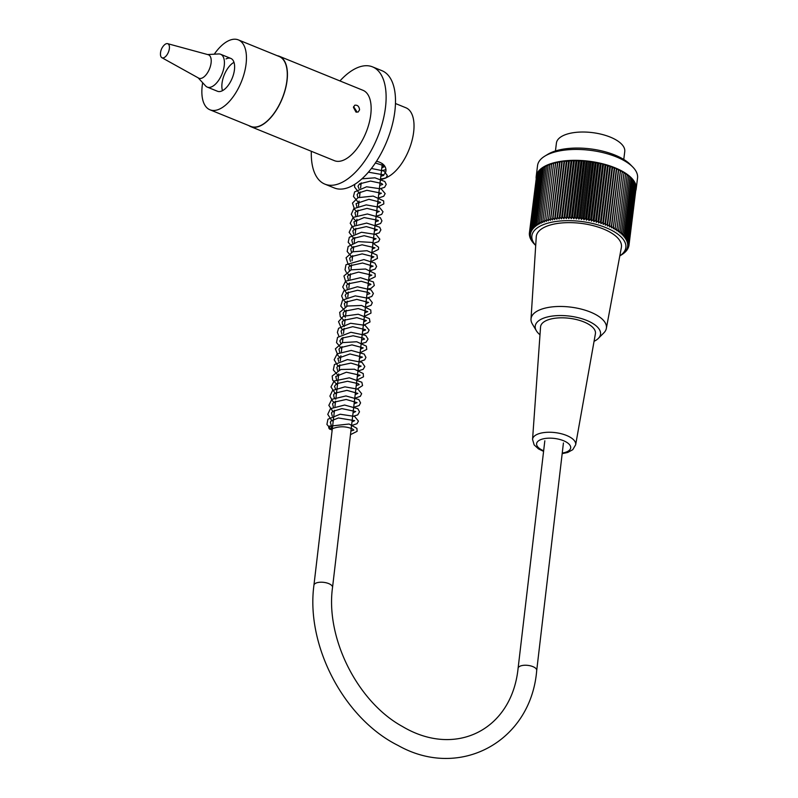 <?xml version="1.0" encoding="UTF-8"?>
<svg xmlns="http://www.w3.org/2000/svg" width="798" height="798" viewBox="0 0 798 798"><rect width="100%" height="100%" fill="white"/><g stroke="black" fill="none" stroke-linecap="round" stroke-linejoin="round"><path stroke-width="1.2" d="M214.273 54.194A37.715 18.554 112.1 0 1 228.138 40.947A37.715 18.554 112.1 0 1 238.373 39.9A37.715 18.554 112.1 0 1 241.345 81.835A37.715 18.554 112.1 0 1 209.944 109.785A37.715 18.554 112.1 0 1 202.662 82.723M238.373 39.9L279.2 56.508A37.715 18.554 112.1 0 1 282.183 98.443A37.715 18.554 112.1 0 1 250.781 126.393L209.944 109.785M222.482 90.663A17.726 8.718 112.1 0 1 234.004 62.344M226.034 58.922A17.726 8.718 112.1 0 1 230.831 58.424A17.726 8.718 112.1 0 1 232.228 78.124A17.726 8.718 112.1 0 1 217.485 91.261L207.271 87.102A17.726 8.718 -67.9 0 0 222.024 73.975A17.726 8.718 -67.9 0 0 220.627 54.274A17.726 8.718 -67.9 0 0 218.632 53.955L207.65 54.553M623.767 159.46L624.754 151.54A34.434 14.793 -172.9 0 0 610.62 137.246A34.434 14.793 -172.9 0 0 575.827 132.378A34.434 14.793 -172.9 0 0 556.425 143.051L555.438 150.972M636.186 188.897L637.542 178.004A50.374 21.646 -172.9 0 0 632.794 167.041A50.374 21.646 -172.9 0 0 590.211 150.313A50.374 21.646 -172.9 0 0 544.844 156.119A50.374 21.646 -172.9 0 0 537.553 165.585L536.196 176.478A50.374 21.646 7.1 0 1 588.864 161.206A50.374 21.646 7.1 0 1 636.186 188.897A50.374 21.646 7.1 0 1 635.747 190.782M536.156 178.413A50.374 21.646 7.1 0 1 536.196 176.478M535.707 245.445A47.341 20.339 -172.9 0 1 549.383 222.742A47.341 20.339 -172.9 0 1 606.41 227.859A47.341 20.339 -172.9 0 1 619.797 255.889L621.622 254.801A189.355 164.996 -25.3 0 0 621.792 254.702A189.355 53.476 -91 0 1 621.163 255.061A189.355 162.413 -30.4 0 0 623.088 253.844A189.355 61.905 -92.4 0 1 622.37 254.213A189.355 159.401 -35 0 0 624.265 252.946A189.355 70.164 -93.9 0 1 623.457 253.325A189.355 155.939 -39.2 0 0 625.323 252.018A189.355 78.234 -95.4 0 1 624.415 252.397A189.355 152.049 -43.1 0 0 626.25 251.051A189.355 86.084 -97 0 1 625.263 251.44A189.355 147.75 -46.5 0 0 627.048 250.043A189.355 93.695 -98.6 0 1 625.971 250.452A189.355 143.042 -49.7 0 0 627.717 249.016A189.355 101.057 -100.4 0 1 626.56 249.435A189.355 137.944 -52.5 0 0 628.255 247.959A189.355 108.129 -102.2 0 1 627.019 248.397A189.355 132.468 -55.2 0 0 628.654 246.881A189.355 114.922 -104.2 0 1 627.338 247.33A189.355 126.623 -57.6 0 0 628.924 245.774A189.355 121.386 -106.3 0 1 627.537 246.243A189.355 120.438 -59.8 0 0 629.053 244.657A189.355 127.52 -108.6 0 1 627.597 245.146A189.355 113.915 -61.9 0 0 629.043 243.52A189.355 133.316 -111.1 0 1 627.517 244.038A189.355 107.092 -63.9 0 0 628.894 242.363A189.355 138.732 -113.7 0 1 627.308 242.911A189.355 99.959 -65.7 0 0 628.615 241.205A189.355 143.77 -116.6 0 1 626.969 241.784A189.355 92.568 -67.5 0 0 628.206 240.048A189.355 148.418 -119.8 0 1 626.5 240.647A189.355 84.917 -69.1 0 0 627.647 238.881A189.355 152.667 -123.3 0 1 625.901 239.51A189.355 77.027 -70.7 0 0 626.969 237.714A189.355 156.488 -127.2 0 1 625.173 238.383A189.355 68.937 -72.2 0 0 626.151 236.557A189.355 159.879 -131.5 0 1 624.315 237.255A189.355 60.648 -73.7 0 0 625.213 235.4A189.355 162.832 -136.2 0 1 623.338 236.128A189.355 52.199 -75.1 0 0 624.136 234.253A189.355 165.346 -141.4 0 1 622.231 235.021A189.355 43.611 -76.5 0 0 622.949 233.126A189.355 167.4 -147 0 1 621.014 233.934A189.355 34.893 -77.8 0 0 621.632 232.009A189.355 168.996 -153.2 0 1 619.677 232.856A189.355 26.085 -79.1 0 0 620.206 230.911A189.355 170.124 -159.7 0 1 618.231 231.799A189.355 17.207 -80.4 0 0 618.669 229.844A189.355 170.792 -166.5 0 1 616.684 230.772A189.355 8.279 -81.7 0 0 617.014 228.797A189.355 170.991 -173.4 0 1 615.029 229.764A189.355 0.668 -83 0 1 615.268 227.779A189.355 170.722 179.6 0 1 613.273 228.787A189.355 9.626 -84.3 0 1 613.413 226.792A189.355 169.984 172.8 0 1 611.418 227.839A189.355 18.544 -85.6 0 1 611.468 225.834A189.355 168.787 166.4 0 1 609.482 226.931A189.355 27.411 -86.9 0 1 609.433 224.916A189.355 167.121 160.3 0 1 607.458 226.053A189.355 36.209 -88.2 0 1 607.318 224.038A189.355 164.996 154.7 0 1 605.363 225.216A189.355 44.907 -89.6 0 1 605.123 223.201A189.355 162.413 149.6 0 1 603.188 224.428A189.355 53.476 -91 0 1 602.859 222.403A189.355 159.401 145 0 1 600.954 223.669A189.355 61.905 -92.4 0 1 600.525 221.654A189.355 155.939 140.8 0 1 598.65 222.971A189.355 70.164 -93.9 0 1 598.131 220.956A189.355 152.049 136.9 0 1 596.305 222.313A189.355 78.234 -95.4 0 1 595.697 220.308A189.355 147.75 133.5 0 1 593.902 221.704A189.355 86.084 -97 0 1 593.213 219.709A189.355 143.042 130.3 0 1 591.468 221.146A189.355 93.695 -98.6 0 1 590.68 219.161A189.355 137.944 127.5 0 1 588.994 220.637A189.355 101.057 -100.4 0 1 588.126 218.672A189.355 132.468 124.8 0 1 586.49 220.188A189.355 108.129 -102.2 0 1 585.552 218.233A189.355 126.623 122.4 0 1 583.966 219.789A189.355 114.922 -104.2 0 1 582.949 217.864A189.355 120.438 120.2 0 1 581.433 219.45A189.355 121.386 -106.3 0 1 580.346 217.545A189.355 113.915 118.1 0 1 578.889 219.171A189.355 127.52 -108.6 0 1 577.732 217.285A189.355 107.092 116.1 0 1 576.356 218.951A189.355 133.316 -111.1 0 1 575.119 217.076A189.355 99.959 114.3 0 1 573.822 218.782A189.355 138.732 -113.7 0 1 572.525 216.936A189.355 92.568 112.5 0 1 571.298 218.672A189.355 143.77 -116.6 0 1 569.952 216.857A189.355 84.917 110.9 0 1 568.804 218.632A189.355 148.418 -119.8 0 1 567.398 216.847A189.355 77.027 109.3 0 1 566.331 218.642A189.355 152.667 -123.3 0 1 564.874 216.886A189.355 68.937 107.8 0 1 563.897 218.712A189.355 156.488 -127.2 0 1 562.39 216.986A189.355 60.648 106.3 0 1 561.503 218.842A189.355 159.879 -131.5 0 1 559.957 217.156A189.355 52.199 104.9 0 1 559.159 219.031A189.355 162.832 -136.2 0 1 557.583 217.375A189.355 43.611 103.5 0 1 556.864 219.28A189.355 165.346 -141.4 0 1 555.258 217.664A189.355 34.893 102.2 0 1 554.63 219.58A189.355 167.4 -147 0 1 552.994 218.004A189.355 26.085 100.9 0 1 552.475 219.949A189.355 168.996 -153.2 0 1 550.81 218.403A189.355 17.207 99.6 0 1 550.381 220.368A189.355 170.124 -159.7 0 1 548.705 218.861A189.355 8.279 98.3 0 1 548.366 220.837A189.355 170.792 -166.5 0 1 546.68 219.38A189.355 0.668 97 0 0 546.44 221.365A189.355 170.991 -173.4 0 1 544.745 219.939A189.355 9.626 95.7 0 0 544.605 221.944A189.355 170.722 179.6 0 1 542.899 220.567A189.355 18.544 94.4 0 0 542.859 222.572A189.355 169.984 172.8 0 1 541.164 221.236A189.355 27.411 93.1 0 0 541.214 223.241A189.355 168.787 166.4 0 1 539.528 221.954A189.355 36.209 91.8 0 0 539.667 223.969A189.355 167.121 160.3 0 1 537.992 222.722A189.355 44.907 90.4 0 0 538.241 224.737A189.355 164.996 154.7 0 1 536.575 223.53A189.355 53.476 89 0 0 536.914 225.545A189.355 162.413 149.6 0 1 535.278 224.388A189.355 61.905 87.6 0 0 535.707 226.403A189.355 159.401 145 0 1 534.101 225.275A189.355 70.164 86.1 0 0 534.62 227.29A189.355 155.939 140.8 0 1 533.044 226.213A189.355 78.234 84.6 0 0 533.653 228.218A189.355 152.049 136.9 0 1 532.116 227.181A189.355 86.084 83 0 0 532.815 229.176A189.355 147.75 133.5 0 1 531.318 228.178A189.355 93.695 81.4 0 0 532.096 230.163A189.355 143.042 130.3 0 1 530.65 229.216A189.355 101.057 79.6 0 0 531.508 231.181A189.355 137.944 127.5 0 1 530.111 230.273A189.355 108.129 77.8 0 0 531.059 232.218A189.355 132.468 124.8 0 1 529.712 231.35A189.355 114.922 75.8 0 0 530.73 233.285A189.355 126.623 122.4 0 1 529.453 232.457A189.355 121.386 73.7 0 0 530.54 234.363A189.355 120.438 120.2 0 1 529.323 233.575A189.355 127.52 71.4 0 0 530.48 235.47A189.355 113.915 118.1 0 1 529.333 234.712A189.355 133.316 68.9 0 0 530.56 236.577A189.355 107.092 116.1 0 1 529.473 235.859A189.355 138.732 66.3 0 0 530.76 237.704A189.355 99.959 114.3 0 1 529.752 237.016A189.355 143.77 63.4 0 0 531.099 238.831A189.355 92.568 112.5 0 1 530.171 238.183A189.355 148.418 60.2 0 0 531.578 239.969A189.355 84.917 110.9 0 1 530.72 239.35A189.355 152.667 56.7 0 0 532.176 241.106A189.355 77.027 109.3 0 1 531.408 240.517A189.355 156.488 52.8 0 0 532.904 242.233A189.355 68.937 107.8 0 1 532.216 241.674A189.355 159.879 48.5 0 0 533.762 243.36A189.355 60.648 106.3 0 1 533.164 242.831A189.355 162.832 43.8 0 0 534.74 244.477A189.355 52.199 104.9 0 1 534.341 244.078A189.355 52.199 104.9 0 1 534.231 243.969L534.231 243.959M530.231 237.664L530.171 238.183M529.832 236.378L529.752 237.016M529.573 235.081L529.473 235.859M529.443 233.774L529.333 234.712M536.585 175.989L529.323 233.575M536.994 174.862L529.712 231.35M537.533 173.764L530.111 230.273M538.211 172.697L537.662 172.777L530.65 229.216M539.009 171.67L538.331 171.75L531.318 228.178M539.947 170.672L539.129 170.752L532.116 227.181M541.004 169.715L540.056 169.784L533.044 226.213M542.181 168.807L541.114 168.847L534.101 225.275M543.488 167.929L542.291 167.959L535.278 224.388M544.904 167.111L543.588 167.101L536.575 223.53M546.43 166.333L545.004 166.293L537.992 222.722M548.066 165.605L546.53 165.525L539.528 221.954M549.812 164.927L548.166 164.807L541.164 221.236M551.657 164.308L549.912 164.129L542.899 220.567M553.593 163.74L551.747 163.51L544.745 219.939M609.433 224.916L616.435 168.488L612.515 167.59L612.126 166.772L610.35 166.802L609.862 165.974L608.106 166.054L607.527 165.226L605.812 165.346L605.143 164.528L603.458 164.687L602.699 163.879L584.735 160.847L583.508 161.326L582.131 160.647L580.974 161.156L579.538 160.508L575.957 161.006L574.4 160.408L573.483 161.016L571.887 160.458L571.049 161.086L569.403 160.558L568.655 161.216L562.261 161.236L561.792 161.964L560.006 161.575L559.627 162.323L557.822 161.974L557.533 162.742L555.707 162.433L555.528 163.211L553.682 162.942L546.68 219.38M555.528 163.211L548.366 220.837M555.707 162.433L548.705 218.861M557.533 162.742L550.381 220.368M557.822 161.974L550.81 218.403M559.627 162.323L552.475 219.949M560.006 161.575L552.994 218.004M561.792 161.964L554.63 219.58M562.261 161.236L555.258 217.664M564.016 161.655L556.864 219.28M564.585 160.947L557.583 217.375M566.311 161.405L559.159 219.031M566.969 160.727L559.957 217.156M568.655 161.216L561.503 218.842M569.403 160.558L562.39 216.986M571.049 161.086L563.897 218.712M571.887 160.458L564.874 216.886M573.483 161.016L566.331 218.642M574.4 160.408L567.398 216.847M575.957 161.006L568.804 218.632M576.954 160.428L569.952 216.857M578.45 161.046L571.298 218.672M579.538 160.508L572.525 216.936M580.974 161.156L573.822 218.782M582.131 160.647L575.119 217.076M583.508 161.326L576.356 218.951M584.735 160.847L577.732 217.285M586.051 161.545L578.889 219.171M587.348 161.106L580.346 217.545M588.595 161.834L581.433 219.45M589.961 161.425L582.949 217.864M591.128 162.174L583.966 219.789M592.555 161.804L585.552 218.233M593.642 162.563L586.49 220.188M595.138 162.243L588.126 218.672M596.146 163.011L588.994 220.637M597.692 162.732L590.68 219.161M598.62 163.52L591.468 221.146M600.216 163.281L593.213 219.709M601.064 164.079L593.902 221.704M602.699 163.879L595.697 220.308M603.458 164.687L596.305 222.313M605.143 164.528L598.131 220.956M605.812 165.346L598.65 222.971M607.527 165.226L600.525 221.654M608.106 166.054L600.954 223.669M609.862 165.974L602.859 222.403M610.35 166.802L603.188 224.428M612.126 166.772L605.123 223.201M612.515 167.59L605.363 225.216M614.32 167.61L607.318 224.038M614.62 168.428L607.458 226.053M627.048 250.043L627.118 249.515M627.717 249.016L627.807 248.358M628.255 247.959L628.355 247.161M628.654 246.881L628.774 245.924M628.924 245.774L635.916 189.335M629.053 244.657L635.916 188.148M629.043 243.52L635.777 186.951M628.894 242.363L635.507 185.754M628.615 241.205L635.627 184.777L635.088 184.557M628.206 240.048L635.208 183.62L634.55 183.36M627.647 238.881L634.659 182.453L633.861 182.173M626.969 237.714L633.971 181.286L633.053 180.986M626.151 236.557L633.163 180.119L632.116 179.819M625.213 235.4L632.216 178.971L631.048 178.652M624.136 234.253L631.148 177.824L629.851 177.515M622.949 233.126L629.961 176.697L628.545 176.388M621.632 232.009L628.644 175.58L627.118 175.281M620.206 230.911L627.218 174.483L625.572 174.203M618.669 229.844L625.672 173.415L623.926 173.156M617.014 228.797L624.026 172.368L622.181 172.139L615.029 229.764M615.268 227.779L622.27 171.341L620.425 171.161L613.273 228.787M613.413 226.792L620.415 170.353L618.58 170.213L611.418 227.839M611.468 225.834L618.47 169.405L616.635 169.306L609.482 226.931M544.844 156.119L547.757 154.343A47.341 20.339 7.1 0 1 590.39 148.887A47.341 20.339 7.1 0 1 630.4 164.607L632.794 167.041M594.061 341.315A32.908 14.135 -172.9 0 0 598.31 338.432L603.847 332.876A37.975 16.309 -172.9 0 0 606.35 328.417L621.373 247.42A42.902 18.434 -172.9 0 0 581.144 223.38A42.902 18.434 -172.9 0 0 536.256 236.856L531.009 319.06A37.975 16.309 -172.9 0 0 532.346 323.998L536.346 330.731A32.908 14.135 -172.9 0 0 539.997 334.771M616.635 169.306L616.435 168.488M618.58 170.213L618.47 169.405M620.425 171.161L620.415 170.353M622.181 172.139L622.27 171.341M606.35 328.417A37.975 16.309 -172.9 0 0 590.819 312.237A37.975 16.309 -172.9 0 0 552.007 306.911A37.975 16.309 -172.9 0 0 531.009 319.06M598.31 338.432A32.908 14.135 -172.9 0 0 587.029 320.547A32.908 14.135 -172.9 0 0 549.224 316.577A32.908 14.135 -172.9 0 0 536.346 330.731M584.096 322.013A27.641 11.87 -172.9 0 0 555.887 318.133A27.641 11.87 -172.9 0 0 540.555 326.941L532.555 439.419A21.726 9.337 7.1 0 1 544.595 432.496A21.726 9.337 7.1 0 1 566.77 435.548A21.726 9.337 7.1 0 1 575.657 444.775L595.408 333.754A27.641 11.87 -172.9 0 0 584.096 322.013M330.282 426.162A1.776 1.347 -116.6 0 1 331.01 429.264A1.776 1.347 -116.6 0 1 329.195 426.232A1.776 1.347 -116.6 0 1 330.282 426.162M356.387 112.199L356.616 111.321L353.594 106.643M355.988 112.069L353.434 107.361L354.741 105.236C357.534 104.837 359.14 106.373 359.569 109.845L358.142 112.029L355.988 112.069M376.506 161.216C383.03 162.942 386.182 166.154 385.953 170.872C385.564 173.475 383.878 175.131 380.885 175.819M381.833 167.819L384.925 166.453M277.205 55.7A37.975 18.683 112.1 0 1 279.3 56.269A37.975 18.683 112.1 0 1 287.081 80.369A37.975 18.683 112.1 0 1 250.692 126.623A37.975 18.683 112.1 0 1 248.786 125.575M279.3 56.269L363.01 90.314A37.975 18.683 112.1 0 1 370.791 114.413A37.975 18.683 112.1 0 1 334.402 160.667L250.692 126.623M339.938 80.937A63.291 31.132 112.1 0 1 372.546 66.872A63.291 31.132 112.1 0 1 385.524 107.032A63.291 31.132 112.1 0 1 324.856 184.119A63.291 31.132 112.1 0 1 311.33 151.291M372.546 66.872L381.943 70.683A63.291 31.132 112.1 0 1 394.91 110.852A63.291 31.132 112.1 0 1 334.252 187.939L324.856 184.119M395.469 103.521L405.883 107.76A37.975 18.683 112.1 0 1 413.673 131.85A37.975 18.683 112.1 0 1 380.536 178.792M198.173 77.845L205.625 85.935A17.726 8.718 -67.9 0 0 207.271 87.102M161.884 57.695L198.642 78.104A12.658 6.224 -67.9 0 0 209.505 68.887A12.658 6.224 -67.9 0 0 208.158 54.693L167.6 43.651A7.591 3.741 -67.9 0 0 165.755 43.94A7.591 3.741 -67.9 0 0 164.228 45.077A12.658 12.658 0 0 0 160.458 54.324A7.591 3.741 -67.9 0 0 161.884 57.695A7.591 3.741 -67.9 0 0 168.408 52.169A7.591 3.741 -67.9 0 0 167.6 43.651M544.825 440.795L518.101 668.255A9.367 3.99 6.7 0 1 527.877 665.382A9.367 3.99 6.7 0 1 536.715 670.44L563.428 442.98M518.101 668.255C511.837 729.891 455.548 758.2 402.392 726.459C357.514 701.941 325.434 638.081 332.537 587.408A9.367 3.99 -173.3 0 0 323.699 582.35A9.367 3.99 -173.3 0 0 313.933 585.223C305.724 645.632 344.078 718.729 398.112 745.472C459.708 780.294 530.959 741.631 536.715 670.44M562.251 453.055A17.177 7.382 -172.9 0 0 563.637 440.765A17.177 7.382 -172.9 0 0 539.807 440.037A17.177 7.382 -172.9 0 0 543.657 450.79M361.195 182.862L360.596 187.969M360.137 191.939L359.529 197.076M359.06 201.056L358.462 206.173M357.993 210.153L357.394 215.27M356.925 219.251L356.327 224.368M355.858 228.348L355.25 233.475M354.791 237.445L354.182 242.572M353.723 246.542L353.115 251.659M352.646 255.639L352.048 260.756M351.579 264.736L350.98 269.884M350.512 273.844L349.913 278.951M349.444 282.931L348.846 288.058M348.377 292.048L347.768 297.155M347.31 301.135L346.701 306.252M346.242 310.223L345.634 315.34M345.165 319.33L344.566 324.457M344.098 328.427L343.499 333.554M343.03 337.534L342.432 342.651M341.963 346.631L341.364 351.748M340.896 355.728L340.287 360.846M339.828 364.826L339.22 369.943M338.751 373.923L336.018 397.234M335.549 401.204L334.951 406.342M334.482 410.322L313.933 585.223M382.322 163.59L332.537 587.408M535.697 245.475L534.331 244.078M575.657 444.775L572.774 449.683L567.687 452.476L562.181 453.643M543.588 451.369L538.5 448.905L534.141 444.895L532.555 439.419M331.01 429.264C338.372 426.062 345.564 425.982 352.576 429.005L353.833 430.092L350.911 431.04M331.2 425.154L330.342 422.152L331.25 420.815L338.422 417.972L354.631 420.646L351.978 421.942M332.267 416.057L331.469 412.915L332.716 411.389L341.903 408.616L355.699 411.539L353.045 412.845M333.325 406.96L332.567 403.808L333.883 402.212L346.182 399.469L357.065 402.641L354.113 403.748M335.788 399.219L334.053 397.394L333.614 394.671L334.811 393.214L346.921 390.362L357.883 393.394L355.18 394.651M335.479 388.776L334.492 386.372L336.427 383.728L347.509 381.264L358.063 383.609L359.18 384.606L356.247 385.554M336.537 379.658L335.759 376.496L346.392 372.207L360.068 375.23L357.324 376.457M337.604 370.571L336.826 367.389L338.113 365.853L350.911 363.1L361.115 366.142L358.392 367.359M338.671 361.474L337.873 358.342L349.953 353.963L362.432 357.125L359.459 358.252M339.739 352.367L338.951 349.215L340.197 347.699L351.968 344.866L363.22 347.888L360.526 349.165M340.816 343.27L339.838 340.896L341.963 338.103L353.165 335.768L363.509 338.172L364.516 339.11L361.594 340.058M341.873 334.172L341.075 331.05L342.252 329.574L352.716 326.671L365.255 329.594L365.584 330.013L362.661 330.961M344.337 326.412L342.442 324.317L342.152 321.903L343.479 320.347L356.866 317.644L366.382 320.547L363.728 321.863M345.404 317.325L343.21 314.641L343.27 312.786L344.636 311.18L358.212 308.567L367.748 311.659L364.806 312.766M345.075 306.871L344.327 303.679L345.484 302.233L356.806 299.37L368.586 302.422L365.873 303.669M346.162 297.774L345.175 295.29L346.741 293.036L357.544 290.273L368.546 292.497L369.863 293.624L366.94 294.572M347.23 288.686L346.462 285.524L347.828 283.898L361.185 281.255L370.561 284.058L370.93 284.517L368.008 285.465M348.287 279.579L347.519 276.377L348.766 274.881L358.581 272.098L371.798 275.13L369.075 276.367M349.364 270.492L348.586 267.3L349.873 265.774L362.541 263.021L373.095 266.163L370.142 267.27M350.432 261.385L349.634 258.243L350.851 256.737L362.172 253.874L373.853 256.836L371.22 258.173M351.499 252.288L350.721 249.106L352.038 247.55L362.053 244.796L374.96 247.799L372.287 249.076M352.566 243.191L351.778 240.048L352.985 238.552L364.117 235.679L376.077 238.742L373.354 239.969M353.634 234.093L352.856 230.931L354.113 229.395L366.312 226.602L377.364 229.764L374.422 230.891M354.711 224.996L353.913 221.844L364.147 217.565L377.963 220.298L378.412 220.837L375.489 221.774M355.758 215.889L354.98 212.757L356.167 211.271L367.05 208.388L379.259 211.42L376.556 212.677M356.866 206.792L356.038 203.66L368.895 199.291L380.197 202.193L380.546 202.632L377.624 203.58M357.913 197.704L357.115 194.612L358.382 193.026L366.851 190.313L381.394 193.216L378.701 194.483M358.98 188.597L358.013 186.213L359.469 183.889L370.531 181.076L381.574 183.43L382.691 184.438L379.768 185.385M368.367 172.168L383.249 174.782L383.768 175.37L380.836 176.288M375.339 162.992L384.586 165.904M384.766 166.184L381.903 167.191M329.195 426.232L349.105 424.017L356.915 428.356L357.115 431.329L350.482 434.651M332.108 430.501L326.911 424.436L327.928 419.229L340.078 414.232L354.581 416.416L358.442 421.085L357.035 423.708L351.549 425.563M333.175 421.394L331.599 420.297L327.759 414.342L330.412 408.706L344.616 405.035L357.813 408.696L359.509 411.798L357.733 414.89L352.616 416.456M334.242 412.297L332.646 411.179L328.846 405.344L331.848 399.319L345.923 395.938L358.811 399.529L360.576 402.89L359.16 405.524L353.694 407.359M335.32 403.19L332.686 401.195L329.903 396.097L332.557 390.491L344.916 386.84L357.963 389.205L361.644 393.703L360.347 396.327L354.761 398.262M336.387 394.092L335.04 393.175L330.961 386.93L334.113 381.025L349.315 377.813L361.843 382.242L362.561 385.574L357.414 388.925L355.828 389.165M337.454 384.995L332.606 380.008L332.187 376.008L340.816 369.484L354.412 369.205L363.23 373.554L363.489 376.816L356.896 380.057M338.522 375.898L333.315 369.933L334.452 364.526L347.409 359.579L361.993 362.362L364.826 366.501L363.18 369.344L357.963 370.96M339.589 366.801L337.424 365.215L334.172 359.728L337.195 353.823L351.27 350.442L364.157 354.043L365.943 357.404L364.676 359.868L359.03 361.863M340.656 357.694L338.043 355.709L335.369 348.836L342.532 342.621L356.726 341.753L366.352 346.162L366.741 349.424L360.107 352.766M341.734 348.596L336.517 342.611L337.524 337.404L350.881 332.277L365.664 335.369L368.058 339.07L366.003 342.282L361.175 343.669M342.801 339.499L341.364 338.522M338.831 336.018L337.384 332.407L338.591 328.297L350.551 323.27L365.065 325.335L369.125 330.073L367.758 332.696L362.242 334.571M343.868 330.402L341.534 328.656L338.532 321.644L343.359 316.287L358.232 314.232L369.394 318.641L370.013 321.953L363.309 325.474M344.936 321.305L340.297 316.786L339.689 312.337L347.399 306.033L361.594 305.464L370.781 310.013L370.98 313.115L364.377 316.367M346.003 312.218L340.766 306.013L342.541 300.128L355.29 295.868L369.125 298.462L372.327 302.701L371.05 305.325L365.444 307.27M347.07 303.11L344.118 300.786M343.11 299.609L341.634 295.928L343.858 290.841L357.394 286.741L371.07 289.923L373.404 293.484L371.828 296.467L366.511 298.173M348.147 294.003L345.903 292.367L342.721 286.981L345.534 281.215L360.496 277.684L373.414 281.933L374.322 285.475L371.02 288.347L367.589 289.076M349.215 284.906L345.893 282.213L343.928 275.998L351.12 269.834L365.574 269.016L375.06 273.634L375.25 276.736L368.656 279.978M350.282 275.809L347.32 273.495M346.312 272.317L345.035 269.714L345.993 264.727L363.868 259.579L374.88 263.091L376.606 266.442L375.16 269.066L369.723 270.881M351.349 266.712L347.978 263.958L346.073 257.784L352.696 251.809L366.98 250.702L376.965 255.051L377.434 258.432L370.791 261.774M352.417 257.614L347.16 251.49L348.157 246.502L358.262 241.614L371.878 242.412L378.601 247.24L378.452 249.405L371.858 252.677M353.484 248.517L348.197 242.253L349.315 237.275L361.504 232.258L376.038 234.492L379.828 239.151L378.571 241.604L372.925 243.58M354.551 239.42L349.135 232.358L351.818 226.712L366.611 223.081L379.688 227.191L380.885 229.884L379.18 232.866L373.993 234.492M355.629 230.323L354.003 229.186L350.212 223.28L353.185 217.385L367.409 213.974L380.317 217.664L381.953 220.876L380.596 223.5L375.07 225.385M356.696 221.206L354.292 219.45L351.29 214.293L353.783 208.657L366.212 204.877L379.429 207.281L383.02 211.749L381.703 214.373L376.137 216.288M357.763 212.128L354.641 209.615L352.487 203.091L357.963 197.675L373.215 196.089L383.658 200.926L383.818 203.899L377.205 207.191M358.831 203.021L353.474 196.498L354.601 191.919L366.611 186.782L381.225 188.917L385.155 193.615L383.768 196.238L378.272 198.094M359.898 193.924L354.492 186.912L354.861 184.218M361.903 178.812L374.94 177.824L384.806 181.475L386.232 184.368L384.576 187.34L379.339 188.996M360.965 184.827L359.529 183.839M371.399 168.468L383.868 170.991L387.309 175.43L386.072 177.904L380.407 179.889M385.973 169.605L381.484 170.792M230.831 58.424L220.627 54.274"/></g></svg>
